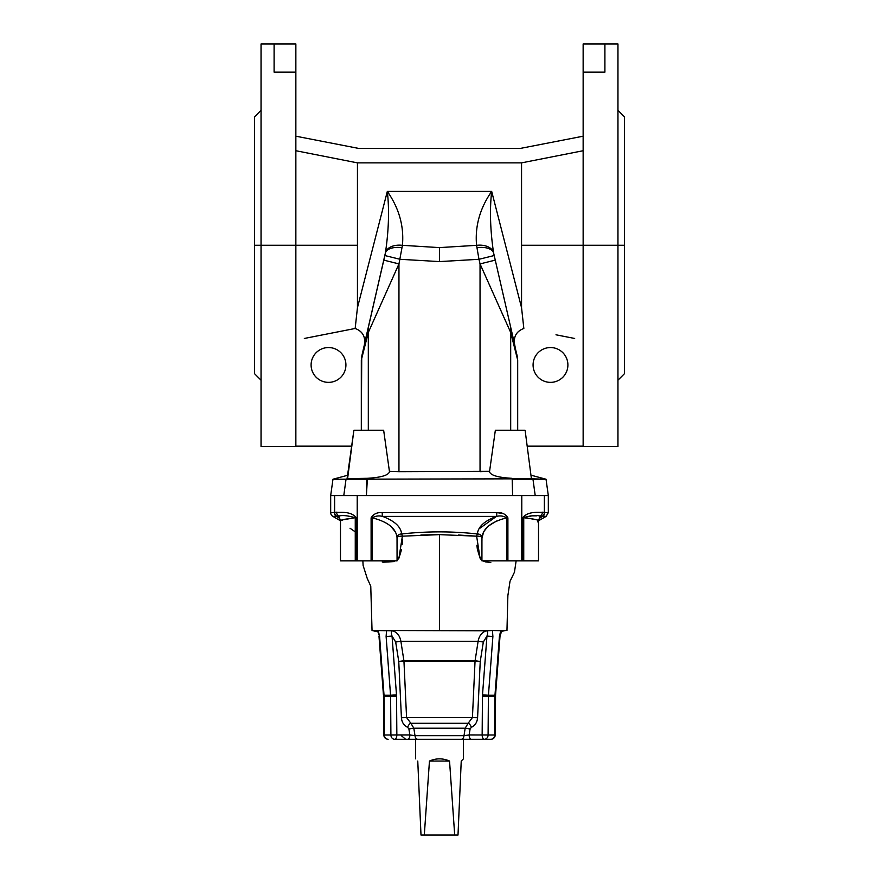 <?xml version="1.0" encoding="UTF-8"?>
<svg xmlns="http://www.w3.org/2000/svg" width="879" height="879" viewBox="0 0 879 879"><rect width="100%" height="100%" fill="white"/><g stroke="black" fill="none" stroke-linecap="round" stroke-linejoin="round"><path stroke-width="1.32" d="M336.569 512.182A4.351 4.043 87.5 0 0 338.876 516.105A4.351 4.043 -92.5 0 1 336.569 512.182L334.624 512.457A4.351 4.329 47.7 0 0 336.954 516.292A4.351 4.329 -132.3 0 1 334.624 512.457L334.273 512.611A4.351 4.34 90 0 0 336.448 516.38L338.876 516.105L339.283 518.116L338.876 516.105L336.448 516.38L339.613 518.357L336.448 516.38L332.855 516.38L340.481 520.786L332.855 516.38A4.351 4.351 0 0 1 330.68 512.611L334.273 512.611L330.68 512.611A4.351 4.351 0 0 0 332.855 516.38L336.448 516.38A4.351 4.34 -90 0 1 334.273 512.611L334.624 495.536L366.4 495.536L367.411 478.297L347.084 478.648L353.885 430.249L347.579 478.791L346.029 479.22L367.411 478.297L366.807 479.22L531.421 478.791L525.115 430.249L495.349 430.249L489.526 471.671C490.394 475.253 497.756 477.462 511.589 478.297C497.756 477.462 490.394 475.253 489.526 471.671L495.349 430.249L525.115 430.249L531.421 478.791L546.024 479.22L531.443 475.308L546.024 479.22L532.971 479.22L535.212 495.536L532.971 479.22L531.421 478.791L332.976 479.22L366.807 479.22L366.4 495.536L512.6 495.536L512.193 479.22L532.971 479.22L512.193 479.22L512.6 495.536L544.376 495.536L544.376 512.457L548.32 512.611L548.32 495.536L544.376 495.536L548.32 495.536L548.32 512.611L544.376 512.457L544.376 495.536L330.68 495.536L334.624 495.536L334.624 512.457L336.569 512.182C339.272 513.028 350.139 510.38 356.336 517.709L356.336 560.835L355.259 560.835L355.259 517.709L344.447 519.324L340.481 520.764L339.668 518.357M398.934 558.165L401.549 549.595L398.923 558.198L402.373 536.179L439.5 534.63L476.627 536.179L480.077 558.198L481.934 560.319L480.077 558.198L476.627 536.179L439.5 534.63L439.5 630.474L492.438 630.518L492.888 636.473L488.438 695.256A13.053 11.306 -90 0 0 488.394 696.278L494.921 696.278L494.624 734.976L495.207 734.976A4.351 4.351 0 0 1 490.856 739.294L484.329 739.294L490.856 739.294A4.351 3.769 -90 0 0 494.624 734.976A4.351 3.769 90 0 1 490.856 739.294A4.351 4.351 0 0 0 495.207 734.976L494.624 734.976L494.921 696.278L488.394 696.278L488.098 734.976L494.624 734.976L488.098 734.976A4.351 3.769 90 0 1 484.329 739.294L394.671 739.294A4.351 3.769 -90 0 1 390.902 734.976L390.606 696.278L384.079 696.278L384.376 734.976L390.902 734.976L384.376 734.976A4.351 3.769 90 0 0 388.144 739.294A4.351 3.769 -90 0 1 384.376 734.976L384.079 696.278L390.606 696.278A13.053 11.306 90 0 0 390.562 695.256L386.112 636.473L386.562 630.518L439.5 630.474L439.5 534.63L402.373 536.179L398.923 558.198L397.066 560.33M506.963 630.474A13.053 13.053 0 0 0 500.975 631.924A13.053 13.053 0 0 1 506.963 630.474L504.876 630.474L506.963 630.474L507.875 595.61L510.029 581.239L514.457 572.174L516.138 560.835M528.795 518.412L523.741 517.709C533.19 518.819 538.124 519.841 538.519 520.764L537.673 521.884L538.519 520.764L538.519 560.835L523.741 560.835L538.519 560.835L538.519 520.764C538.124 519.841 533.19 518.819 523.741 517.709L523.741 560.835L506.623 560.835L506.623 517.852C491.086 521.84 482.868 528.466 481.967 537.739L481.945 540.695L481.967 537.739L483.769 531.773M401.604 533.971C426.853 531.18 452.125 531.18 477.396 533.971C452.147 531.18 426.875 531.18 401.604 533.971A4.351 1.22 -96.4 0 1 402.373 536.179A4.351 1.22 83.6 0 0 401.604 533.971A4.351 3.769 -4.2 0 0 397.033 537.739A4.351 3.769 175.8 0 1 401.604 533.971C400.934 526.785 394.572 520.928 382.519 516.38C378.662 515.49 375.278 515.984 372.377 517.852C375.278 515.984 378.662 515.49 382.519 516.38C394.561 520.917 400.923 526.774 401.604 533.971C426.875 531.18 452.147 531.18 477.396 533.971C478.077 526.774 484.439 520.917 496.481 516.38L382.519 516.38C394.572 520.928 400.934 526.785 401.604 533.971C400.923 526.774 394.561 520.917 382.519 516.38A4.351 0.604 -90 0 1 382.222 512.611C377.201 512.204 373.498 513.951 371.103 517.852L372.377 517.852L371.103 517.852L371.103 560.835L372.377 560.835L372.377 517.852C387.936 521.862 396.154 528.488 397.033 537.739A4.351 1.582 179.1 0 1 402.373 536.179A4.351 1.582 -0.9 0 0 397.033 537.739L397.066 560.835L372.377 560.835L397.066 560.835L397.033 537.739C396.154 528.488 387.936 521.862 372.377 517.852L372.377 560.835L356.336 560.835L357.215 560.835L357.215 495.536L357.215 560.835L371.103 560.835L371.103 517.852C373.498 513.951 377.201 512.204 382.222 512.611L496.778 512.611C501.788 512.204 505.491 513.951 507.897 517.852L507.897 560.835L521.785 560.835L521.785 495.536L521.785 560.835L522.664 560.835L522.664 517.709C528.85 510.391 539.706 513.006 542.431 512.182L544.727 512.611A4.351 4.34 90 0 1 542.552 516.38L539.387 518.357L542.552 516.38L540.124 516.105L539.706 518.127A4.351 4.153 54 0 0 539.464 518.28A4.351 4.153 -126 0 1 539.717 518.116L540.124 516.105L546.145 516.38L542.552 516.38A4.351 4.34 -90 0 0 544.727 512.611L544.376 512.457A4.351 4.329 132.3 0 1 542.046 516.292A4.351 4.329 -47.7 0 0 544.376 512.457L542.431 512.182A4.351 4.043 92.5 0 1 540.124 516.105C536.959 515.006 531.498 515.544 523.741 517.709L528.62 518.39M304.343 338.459L355.16 328.471L357.445 307.694L387.32 191.402L491.68 191.402L521.555 307.694L521.555 162.868L583.14 150.727L521.555 162.868L521.555 245.263L583.14 245.263L583.14 43.95L604.906 43.95L583.14 43.95L583.14 446.147L583.14 245.263L617.959 245.263L617.959 43.95L604.906 43.95L604.906 72.155L583.14 72.155L604.906 72.155L604.906 43.95M574.657 338.459L555.989 334.8M527.411 446.576L617.959 446.576L617.959 245.263L521.555 245.263L521.555 307.694L491.68 191.402C479.89 208.334 474.858 226.31 476.572 245.329L478.967 259.294L476.572 245.329L439.5 247.603L439.5 261.59L478.967 259.294L480.044 263.909L510.688 332.46L517.687 360.104L514.545 344.03L510.523 328.691L517.687 360.104L517.687 430.249L517.687 360.104L510.688 332.46L510.688 430.249L510.688 332.46L480.044 263.909L480.044 471.671L489.592 471.331L398.956 471.671L489.592 471.331L480.044 471.671L480.044 263.909L478.967 259.294L439.5 261.59L400.033 259.294L439.5 261.59L439.5 247.603L402.428 245.329L398.956 263.909L368.312 332.46L368.312 430.249L368.312 332.46L361.313 360.104L361.313 430.249L361.73 356.314L385.332 253.229L364.455 344.03L368.477 328.691A17.415 13.998 13.2 0 0 368.312 332.46L398.956 263.909L398.956 471.671L389.408 471.331L398.956 471.671L389.408 471.331L398.956 471.671L398.956 263.909L402.428 245.329L439.5 247.603L476.572 245.329C474.858 226.31 479.89 208.334 491.68 191.402L387.32 191.402C389.397 209.806 388.76 230.265 385.431 252.767C388.76 230.265 389.397 209.806 387.32 191.402C399.11 208.334 404.142 226.31 402.428 245.329C404.142 226.31 399.11 208.334 387.32 191.402L357.445 307.694L357.445 245.263L295.86 245.263L295.86 446.147L295.86 72.155L295.86 245.263L261.041 245.263L261.041 446.576L351.589 446.576M383.651 430.249L389.474 471.671C388.606 475.253 381.244 477.462 367.411 478.297C381.244 477.462 388.606 475.253 389.474 471.671L383.651 430.249L353.885 430.249L383.651 430.249M347.557 475.308L332.976 479.22L347.557 475.308M295.86 43.95L295.86 72.155L274.094 72.155L295.86 72.155L295.86 43.95L274.094 43.95L295.86 43.95M274.094 43.95L274.094 72.155L274.094 43.95L261.041 43.95L261.041 245.263L357.445 245.263L357.445 307.694L355.16 328.471L323.011 334.8M351.655 446.147L295.86 446.147L351.655 446.147M261.041 110.325L254.514 116.852L254.514 373.663L261.041 380.189M254.514 245.263L261.041 245.263L254.514 245.263M343.788 495.536L346.029 479.22L343.788 495.536M358.698 148.419L520.302 148.419L358.698 148.419L295.86 136.201L358.698 148.419M521.555 162.868L357.445 162.868L357.445 245.263L357.445 162.868L295.86 150.727L357.445 162.868L521.555 162.868M364.455 344.03C365.477 336.371 362.379 331.185 355.16 328.471C362.379 331.185 365.477 336.371 364.455 344.03L385.431 252.767A17.415 11.053 11.5 0 1 402.428 245.329A17.415 11.053 -168.5 0 0 385.431 252.767L385.332 253.229A17.415 9.076 12.2 0 1 401.956 247.713A17.415 9.076 -167.8 0 0 385.332 253.229L384.826 255.536L400.033 259.294L384.826 255.536L383.804 260.14L398.956 263.909L383.804 260.14L364.455 344.03M328.504 347.546A17.415 17.415 0 0 1 343.59 373.663A17.415 17.415 0 0 1 313.429 373.663A17.415 17.415 0 0 1 328.504 347.546A17.415 17.415 0 0 0 313.429 373.663A17.415 17.415 0 0 0 343.59 373.663A17.415 17.415 0 0 0 328.504 347.546M583.14 136.201L520.302 148.419L583.14 136.201M387.32 191.402C389.397 209.806 388.76 230.265 385.431 252.767M361.73 356.314L361.313 360.104L368.312 332.46A17.415 13.998 -166.8 0 1 368.477 328.691M583.14 446.147L527.345 446.147L583.14 446.147M617.959 380.189L624.486 373.663L624.486 116.852L617.959 110.325M624.486 245.263L617.959 245.263L624.486 245.263M491.68 191.402C489.603 209.806 490.24 230.265 493.569 252.767L514.545 344.03L493.569 252.767C490.24 230.265 489.603 209.806 491.68 191.402C489.603 209.806 490.24 230.265 493.569 252.767A17.415 11.053 168.5 0 0 476.572 245.329A17.415 11.053 -11.5 0 1 493.569 252.767M521.555 307.694L523.84 328.471C516.621 331.185 513.523 336.371 514.545 344.03C513.523 336.371 516.621 331.185 523.84 328.471L521.555 307.694M550.496 347.546A17.415 17.415 0 0 1 565.571 373.663A17.415 17.415 0 0 1 535.41 373.663A17.415 17.415 0 0 1 550.496 347.546A17.415 17.415 0 0 0 535.41 373.663A17.415 17.415 0 0 0 565.571 373.663A17.415 17.415 0 0 0 550.496 347.546M477.044 247.713A17.415 9.076 -12.2 0 1 493.668 253.229A17.415 9.076 167.8 0 0 477.044 247.713M478.967 259.294L494.174 255.536L478.967 259.294M480.044 263.909L495.196 260.14L480.044 263.909M510.688 332.46A17.415 13.998 -13.2 0 0 510.523 328.691A17.415 13.998 166.8 0 1 510.688 332.46M517.27 356.314L510.523 328.691M340.481 520.764L340.481 560.835L356.336 560.835L356.336 517.709L355.259 517.709L355.259 560.835M392.144 527.631L395.132 531.586L390.924 526.444M530.081 518.61L534.52 519.324L530.081 518.61M481.934 540.695L481.934 560.835L506.623 560.835L484.944 560.835M488.076 526.444L488.768 525.84M355.259 531.85L350.018 528.235M378.025 631.924L372.037 630.474L392.583 630.792C397.077 632.232 399.846 635.726 400.879 641.263L478.121 641.263C479.143 635.737 481.912 632.243 486.417 630.792L375.256 630.474L386.562 630.518L378.234 630.518L379.585 636.473L384.035 695.256L390.562 695.256L384.035 695.256A13.053 11.306 -90 0 1 384.079 696.278A13.053 11.306 90 0 0 384.035 695.256L379.585 636.473L378.234 630.518L375.146 630.485M396.253 560.835L379.981 560.835M382.244 561.989L383.002 562.197M383.101 562.219L394.539 561.56M402.164 544.639L402.373 539.618M476.89 545.233L477.308 548.749M482.736 560.835L499.019 560.835L482.736 560.835L485.23 561.791M485.483 561.857L490.79 562.494M495.207 734.976L495.547 695.201L499.997 636.418L501.766 630.595L500.766 630.518L499.415 636.473L499.997 636.418L499.415 636.473L494.965 695.256L495.547 695.201L494.965 695.256A13.053 11.306 -90 0 0 494.921 696.278L495.503 696.267L494.921 696.278A13.053 11.306 90 0 1 494.965 695.256L488.438 695.256L494.965 695.256L499.415 636.473L500.766 630.518L492.438 630.518L501.656 630.672M500.766 630.518L504.876 630.474M413.822 728.208L414.998 735.69L464.002 735.69L465.178 728.208L413.822 728.208L465.178 728.208L468.122 723.274L410.878 723.274L413.822 728.208L410.878 723.274L468.122 723.274L472.43 717.55L406.57 717.55L410.878 723.274L406.57 717.55L472.43 717.55L475.045 661.261L403.955 661.261L406.57 717.55L403.955 661.261L475.045 661.261A4.351 3.022 90 0 1 475.089 660.733L478.121 641.263L400.879 641.263L403.911 660.733L475.089 660.733L403.911 660.733A4.351 3.022 -90 0 1 403.955 661.261A4.351 3.022 90 0 0 403.911 660.733L400.879 641.263C399.846 635.726 397.077 632.232 392.583 630.792C391.199 631.474 391.023 633.243 392.045 636.088L396.495 694.871A17.415 15.075 -90 0 1 396.55 696.234L396.847 734.943L409.867 734.943L408.889 728.966L407.658 727.318C403.933 725.549 401.846 722.373 401.417 717.78L398.758 661.491L395.671 642.022L392.045 636.088L395.671 642.022L400.879 641.263L395.671 642.022L398.758 661.491L403.911 660.733L398.758 661.491L403.955 661.261L398.758 661.491L401.417 717.78L406.57 717.55L401.417 717.78C401.846 722.373 403.933 725.549 407.658 727.318A4.351 2.033 113.4 0 1 410.878 723.274A4.351 2.033 -66.6 0 0 407.658 727.318L408.889 728.966L413.822 728.208L408.889 728.966L409.867 734.943L414.998 735.69L413.822 728.208M482.153 734.943L482.45 696.234A17.415 15.075 90 0 1 482.505 694.871L486.955 636.088L483.329 642.022L480.242 661.491L477.583 717.78C477.143 722.384 475.056 725.571 471.342 727.318L470.111 728.966L469.133 734.943L488.098 734.976L488.394 696.278A13.053 11.306 90 0 1 488.438 695.256L492.888 636.473L492.438 630.518L486.417 630.781C481.912 632.243 479.143 635.737 478.121 641.263L483.329 642.022L486.955 636.088C487.977 633.243 487.801 631.474 486.417 630.792L486.417 630.792C487.801 631.474 487.977 633.243 486.955 636.088L492.888 636.473L486.955 636.088L482.505 694.871L488.438 695.256L482.505 694.871A17.415 15.075 -90 0 0 482.45 696.234L488.394 696.278L482.45 696.234L482.153 734.943A4.351 2.176 90 0 0 484.329 739.294A4.351 3.769 -90 0 0 488.098 734.976L469.133 734.943L470.111 728.966L471.342 727.318C475.056 725.571 477.143 722.384 477.583 717.78L480.242 661.491L483.329 642.022L478.121 641.263L475.089 660.733L480.242 661.491L475.089 660.733A4.351 3.022 -90 0 0 475.045 661.261L480.242 661.491L475.045 661.261L472.43 717.55L477.583 717.78L472.43 717.55L468.122 723.274A4.351 2.033 -113.4 0 1 471.342 727.318A4.351 2.033 66.6 0 0 468.122 723.274L465.178 728.208L470.111 728.966L465.178 728.208L464.002 735.69L469.133 734.943A4.351 2.176 90 0 0 471.309 739.294L484.329 739.294A4.351 2.176 -90 0 1 482.153 734.943M471.309 739.294A4.351 2.176 -90 0 1 469.133 734.943L464.002 735.69A4.351 2.758 90 0 1 461.288 739.294L471.309 739.294M461.288 739.294A4.351 2.758 -90 0 0 464.002 735.69L414.998 735.69A4.351 2.758 90 0 0 417.712 739.294L461.288 739.294M417.712 739.294A4.351 2.758 -90 0 1 414.998 735.69L409.867 734.943A4.351 2.176 90 0 1 407.691 739.294L417.712 739.294M396.847 734.943A4.351 2.176 90 0 1 394.671 739.294L407.691 739.294A4.351 2.176 -90 0 0 409.867 734.943L390.902 734.976A4.351 3.769 90 0 0 394.671 739.294A4.351 2.176 -90 0 0 396.847 734.943L396.55 696.234L390.606 696.278L390.902 734.976L396.847 734.943M390.606 696.278L396.55 696.234A17.415 15.075 90 0 0 396.495 694.871L390.562 695.256A13.053 11.306 -90 0 1 390.606 696.278M390.562 695.256L396.495 694.871L392.045 636.088L386.112 636.473L390.562 695.256M386.112 636.473L392.045 636.088C391.023 633.243 391.199 631.474 392.583 630.792L386.562 630.518L386.112 636.473M375.069 630.485L377.992 631.858A4.351 2.033 -23.4 0 1 378.234 630.518A4.351 2.033 156.6 0 0 377.992 631.869L379.585 636.473L379.003 636.418L383.453 695.201L384.035 695.256L383.453 695.201L384.079 696.278L383.497 696.267L383.793 734.976L384.376 734.976L383.793 734.976C384.057 737.602 385.507 739.041 388.144 739.294M481.967 537.739L481.945 540.926L481.967 537.739A4.351 1.582 0.9 0 0 476.627 536.179A4.351 1.582 -179.1 0 1 481.967 537.739A4.351 3.769 4.2 0 0 477.396 533.971A4.351 1.22 -83.6 0 0 476.627 536.179A4.351 1.22 96.4 0 1 477.396 533.971A4.351 3.769 -175.8 0 1 481.967 537.739C482.868 528.466 491.086 521.84 506.623 517.852C503.711 515.984 500.338 515.49 496.481 516.38L478.923 528.938L496.481 516.38A4.351 0.604 -90 0 0 496.778 512.611L502.612 513.457L496.778 512.611L382.222 512.611A4.351 0.604 90 0 0 382.519 516.38L496.481 516.38C500.338 515.49 503.711 515.984 506.623 517.852L506.623 560.835L507.897 560.835L507.897 517.852L506.623 517.852L507.897 517.852C505.491 513.951 501.788 512.204 496.778 512.611A4.351 0.604 90 0 1 496.481 516.38C484.439 520.917 478.077 526.774 477.396 533.971L477.407 533.916M376.322 513.479L375.553 513.732L376.322 513.479M341.14 520.115L355.259 517.709C347.491 515.544 342.03 515.017 338.876 516.105C342.03 515.017 347.491 515.544 355.259 517.709L356.336 517.709M398.473 558.923L398.923 558.198A4.351 2.813 25.1 0 0 397.066 557.715A4.351 2.813 -154.9 0 1 398.923 558.198M496.492 521.038L488.856 525.763M488.713 525.873L487.878 526.62M487.175 527.301L484.01 531.345M476.594 536.168L458.409 535.014M439.434 534.63L420.898 535.003M480.077 558.198A4.351 2.813 154.9 0 1 481.934 557.715A4.351 2.813 -25.1 0 0 480.077 558.198L477.429 549.496M477.308 548.716L476.89 545.222M523.741 517.709L530.751 515.885L536.597 515.852L530.751 515.885L522.664 517.709L523.741 517.709L523.741 560.835L522.664 560.835L522.664 517.709M537.113 519.863L534.553 519.324M480.648 559.088L481.934 560.33M540.124 516.105A4.351 4.043 -87.5 0 0 542.431 512.182M463.442 739.294L463.442 758.841L463.442 739.294M417.767 761.049C414.844 758.127 414.844 758.127 417.767 761.049L420.997 835.05L424.304 835.05L429.457 761.049C436.149 758.127 442.851 758.127 449.543 761.049L454.696 835.05L458.003 835.05L461.233 761.049L463.442 758.841L461.233 761.049L458.003 835.05L420.997 835.05L417.767 761.049C414.844 758.127 414.844 758.127 417.767 761.049M449.543 761.049C442.851 758.127 436.149 758.127 429.457 761.049L449.543 761.049L429.457 761.049L424.304 835.05L454.696 835.05L449.543 761.049M330.68 512.611L330.68 495.536L332.976 479.22M548.32 495.536L546.024 479.22M372.037 630.474L370.762 586.172L367.224 578.404L363.115 565.483L362.862 560.835M392.386 630.474L375.256 630.474M401.329 735.635L405.626 739.294M538.519 520.786L546.145 516.38L548.32 512.611M538.519 520.764L539.332 518.357M415.558 739.294L415.558 758.841"/></g></svg>
